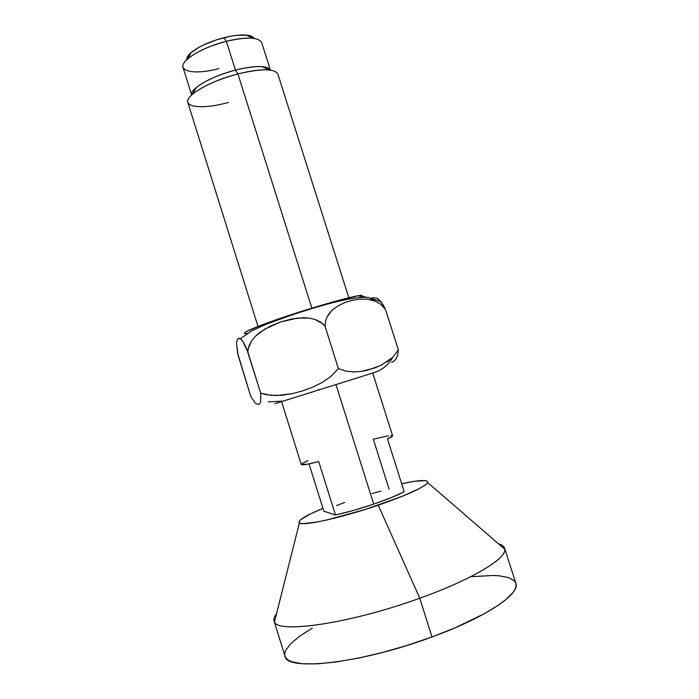 <?xml version="1.0" encoding="UTF-8"?>
<svg xmlns="http://www.w3.org/2000/svg" width="699" height="699" viewBox="0 0 699 699"><rect width="100%" height="100%" fill="white"/><g stroke="black" fill="none" stroke-linecap="round" stroke-linejoin="round"><path stroke-width="1.05" d="M247.612 333.248C238.805 334.847 246.93 329.509 285.804 316.464C324.485 303.637 351.684 296.734 357.827 295.782L368.941 297.652L374.847 300.998L367.202 299.198L359.636 299.155L352.287 300.308L345.114 302.457L338.246 305.681L331.981 310.321L329.281 313.353L327.036 316.997L325.507 321.269L325 326.136L320.448 322.003L314.996 319.417L309.176 318.097L297.433 318.097L280.535 321.986L264.772 329.115L255.554 336.123L251.78 340.596L248.993 345.83L247.761 351.746L242.658 341.095L240.351 338.657L238.009 338.657L237.005 340.352L236.533 343.585L237.625 353.1L250.819 396.595L255.415 403.297L258.56 404.468L259.748 403.655L260.622 401.811L260.71 393.179L265.838 394.612L276.306 395.564L291.964 393.712L302.186 391.021L312.217 387.36L321.837 382.668L330.819 376.543L338.403 368.574L346.031 371.134L353.598 371.92L360.911 371.449L374.716 368.006L382.353 364.686M387.246 361.794L392.768 357.311C388.434 364.869 382.231 369.963 374.175 372.593C382.231 369.963 388.434 364.869 392.768 357.311L381.182 365.271L367.936 370.086L360.911 371.449L353.598 371.92L346.031 371.134L338.403 368.574L330.819 376.543L321.837 382.668L312.217 387.36L302.186 391.021L291.964 393.712L281.583 395.302L271.037 395.363L260.71 393.179L260.622 401.811L259.748 403.655L258.56 404.468L255.415 403.297L250.819 396.595L238.132 355.442L236.533 343.585L237.005 340.352L238.009 338.657L239.451 338.272L241.417 339.548L244.134 343.515L246.782 349.229L260.71 393.179L247.761 351.746L248.136 348.722L251.78 340.596L255.554 336.123L259.958 332.34L269.84 326.372L280.535 321.986L291.684 318.997L303.305 317.739L309.176 318.097L314.996 319.417L322.886 323.864L325 326.136L338.403 368.574L325 326.136L325.507 321.269L327.036 316.997L331.981 310.321L338.246 305.681L345.114 302.457L352.287 300.308L359.636 299.155L367.202 299.198L374.847 300.998L380.571 304.187L385.498 309.482L398.36 349.884L392.768 357.311L398.36 349.884L385.498 309.482L383.235 304.982L378.989 299.565L377.119 298.246L372.445 297.617M228.468 102.465C198.813 110.634 177.275 106.545 192.845 93.928C202.85 86.108 217.87 79.45 237.913 73.937L235.458 70.101C218.027 74.872 204.938 80.708 196.192 87.593C192.784 90.494 191.281 92.958 191.675 94.959C189.56 88.887 211.683 76.051 235.458 70.101L226.371 41.32C202.168 47.235 180.045 60.857 183.016 67.41L191.657 94.977M373.712 504.119L336.07 384.887L373.712 504.119L353.642 510.384L335.485 514.997C346.966 512.463 359.705 508.837 373.712 504.119C387.526 499.374 397.687 495.224 404.188 491.659L391.711 497.443L373.712 504.119M318.718 461.593L335.485 514.997L323.864 511.205L309.019 463.883L323.864 511.205L335.485 514.997L318.718 461.593C307.604 464.407 301.785 465.394 301.269 464.538L307.612 464.162L318.718 461.593M318.831 389.387L319.076 390.164L318.831 389.387M419.758 598.213C471.72 579.681 506.495 558.65 504.809 549.292C504.591 546.758 502.467 544.914 498.422 543.761C501.873 544.748 503.935 546.242 504.617 548.243C508.82 557.129 473.826 578.938 419.758 598.213C348.591 624.19 274.436 634.281 274.052 620.939C273.458 618.912 274.288 616.501 276.551 613.722C273.903 616.981 273.213 619.716 274.489 621.909C278.106 633.914 350.889 623.342 419.758 598.213L432.008 636.955L419.758 598.213L378.255 505.194L419.758 598.213M401.672 483.717C419.374 479.907 428.033 479.505 427.657 482.511C424.555 487.194 408.085 494.752 378.255 505.194C341.593 517.793 302.641 526.338 299.382 522.957C297.355 520.598 305.218 515.74 322.973 508.374L310.487 513.905L300.509 519.794L298.892 521.838L299.731 523.14L303.086 523.638L317.005 522.022L327.106 519.934L364.974 509.536L402.231 496.334L419.452 488.54L424.651 485.447L427.36 483.053L427.535 481.419L425.254 480.597L414.088 481.358L401.672 483.717M504.617 548.243L515.845 583.324C520.563 593.801 486.058 617.304 432.008 636.955L407.202 645.378L382.082 652.578L357.932 658.213L335.948 662.014L317.154 663.867L302.3 663.744L291.859 661.77L288.372 660.144L286.04 658.126L284.965 656.108C286.005 671.573 360.911 663.517 432.008 636.955L455.232 627.763L484.643 613.573L499.392 604.521L505.089 600.284L512.952 592.569L515.102 589.17L516.063 586.111L515.879 583.42L514.569 581.105L508.802 577.662L499.217 575.801L493.153 575.469L470.785 576.727M348.827 297.757L277.87 74.085C274.55 68.502 261.234 68.45 237.913 73.937L311.841 308.137L237.913 73.937C210.181 80.909 184.65 95.815 187.821 102.482L257.983 326.398M218.866 68.581C192.26 75.789 173.317 70.73 187.891 58.699C196.672 51.647 209.499 45.854 226.371 41.32L223.995 37.676C209.621 41.529 198.673 46.501 191.15 52.574C188.022 55.3 186.581 57.668 186.816 59.668M391.571 362.388L393.93 361.217L395.983 359.033L397.574 355.433L398.36 349.884L397.574 355.433L395.983 359.033M377.119 298.246L381.06 301.767L385.498 309.482L380.571 304.187L368.941 297.652L357.827 295.782L361.899 295.214M363.393 296.079L361.252 297.416M186.851 58.498L187.935 56.042L190.311 53.325L198.586 47.506L204.178 44.649L217.153 39.633L230.687 36.208L236.961 35.291L247.254 35.195L250.862 36.016L253.274 37.353M270.417 70.145L261.688 42.604C258.56 37.108 246.791 36.68 226.371 41.32C237.031 38.681 245.803 37.667 252.697 38.262L246.52 35.116C240.587 34.583 233.082 35.439 223.995 37.676L226.371 41.32L235.458 70.101C255.397 65.4 267.044 65.409 270.399 70.136C269.569 68.275 266.931 67.121 262.474 66.693C255.598 66.152 246.59 67.287 235.458 70.101L237.913 73.937C250.705 70.695 261.015 69.376 268.844 69.97L262.474 66.693M254.139 38.436C253.187 36.663 250.644 35.553 246.52 35.116M246.109 331.641L264.388 323.969L297.556 312.61L333.248 301.854L357.827 295.782M268.189 401.916L282.108 401.139M312.296 628.121L300.037 635.959L291.055 643.36L285.865 650.061L284.816 653.049L284.869 655.749M336.516 505.56L344.616 502.467M371.973 493.573L380.885 491.135M392.602 435.73L387.482 438.937L404.188 491.659L387.482 438.937C391.038 437.321 392.742 436.255 392.602 435.739L372.724 373.083M274.733 403.751L374.175 372.593M392.506 435.608L391.213 435.433M388.513 435.722L373.292 439.164L389.107 489.134M307.997 460.632L302.117 463.568M381.06 301.767L368.81 297.599C357.757 296.044 335.634 301.435 312.208 308.46L292.068 314.838L265.533 324.511L251.238 331.134L240.447 338.718M192.845 93.928L196.192 87.593M301.269 464.538L281.618 401.803M504.809 549.292L427.657 482.511M284.965 656.116L274.052 620.939M187.891 58.699L191.15 52.574M274.489 621.909L299.382 522.957"/></g></svg>
